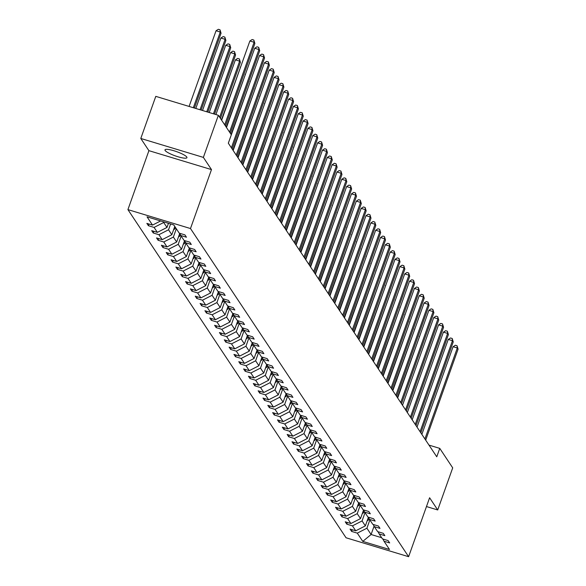 <?xml version="1.0" encoding="UTF-8"?>
<svg xmlns="http://www.w3.org/2000/svg" width="586" height="586" viewBox="0 0 586 586"><rect width="100%" height="100%" fill="white"/><g stroke="black" fill="none" stroke-linecap="round" stroke-linejoin="round"><path stroke-width="0.88" d="M186.78 157.033A11.654 2.212 -160.4 0 0 175.331 151.203A11.654 2.212 -160.4 0 0 164.981 149.855A11.654 2.212 -160.4 0 0 165.135 150.485A11.654 2.212 -160.4 0 0 176.584 156.316A11.654 2.212 -160.4 0 0 186.941 157.671A11.654 2.212 -160.4 0 0 186.78 157.033M127.916 209.612L346.048 537.772L408.618 556.7L190.487 228.54L127.916 209.612L148.91 150.668L211.48 169.596L203.371 157.392L140.794 138.464L148.91 150.668M140.794 138.464L155.788 96.36L218.358 115.288L203.371 157.392M426.476 506.553L437.72 509.959L452.707 467.855L439.764 448.378L429.003 445.118M369.861 519.936L366.909 528.213L371.099 534.513L362.778 541.398L357.292 533.135L351.622 531.421L352.223 529.744M374.073 526.147L371.099 534.513L381.676 537.714M366.909 528.213L357.292 533.135M365.019 512.655L362.075 520.932L365.356 525.884L355.739 530.806L350.076 529.092L351.622 531.421M355.739 530.806L352.45 525.862L346.787 524.148L347.381 522.463M360.185 505.374L357.233 513.658L360.522 518.603L350.897 523.525L345.235 521.811L346.787 524.148M350.897 523.525L347.615 518.581L341.946 516.867L342.546 515.182M355.343 498.1L352.398 506.377L355.68 511.322L346.062 516.244L340.393 514.53L341.946 516.867M346.062 516.244L342.773 511.3L337.111 509.586L337.704 507.901M350.509 490.819L347.557 499.096L350.846 504.041L341.22 508.97L335.558 507.256L337.111 509.586M341.22 508.97L337.939 504.019L332.269 502.305L332.87 500.627M345.667 483.538L342.722 491.815L346.004 496.767L336.386 501.689L330.716 499.975L332.269 502.305M336.386 501.689L333.097 496.745L327.435 495.031L328.028 493.346M340.825 476.257L337.88 484.541L341.169 489.486L331.544 494.408L325.882 492.694L327.435 495.031M331.544 494.408L328.255 489.464L322.593 487.75L323.194 486.065M335.99 468.983L333.038 477.26L336.327 482.205L326.71 487.134L321.04 485.42L322.593 487.75M326.71 487.134L323.421 482.183L317.759 480.469L318.352 478.791M331.149 461.702L328.204 469.979L331.493 474.931L321.868 479.853L316.206 478.139L317.759 480.469M321.868 479.853L318.579 474.909L312.917 473.195L313.517 471.51M326.314 454.421L323.362 462.706L326.651 467.65L317.033 472.572L311.364 470.858L312.917 473.195M317.033 472.572L313.744 467.628L308.075 465.914L308.675 464.229M321.472 447.147L318.528 455.425L321.817 460.369L312.192 465.291L306.529 463.577L308.075 465.914M312.192 465.291L308.903 460.347L303.24 458.633L303.841 456.948M316.638 439.866L313.686 448.144L316.975 453.088L307.357 458.018L301.687 456.304L303.24 458.633M307.357 458.018L304.068 453.066L298.399 451.352L298.999 449.674M311.796 432.585L308.851 440.862L312.14 445.814L302.515 450.737L296.853 449.023L298.399 451.352M302.515 450.737L299.226 445.792L293.564 444.078L294.165 442.393M306.961 425.304L304.009 433.589L307.298 438.533L297.681 443.456L292.011 441.741L293.564 444.078M297.681 443.456L294.392 438.511L288.722 436.797L289.323 435.112M302.12 418.03L299.175 426.308L302.464 431.252L292.839 436.174L287.177 434.46L288.722 436.797M292.839 436.174L289.55 431.23L283.888 429.516L284.488 427.839M297.285 410.749L294.333 419.027L297.622 423.971L288.004 428.901L282.335 427.187L283.888 429.516M288.004 428.901L284.715 423.956L279.046 422.242L279.647 420.558M292.443 403.468L289.499 411.753L292.788 416.697L283.163 421.62L277.5 419.906L279.046 422.242M283.163 421.62L279.874 416.675L274.211 414.961L274.812 413.277M287.609 396.187L284.657 404.472L287.946 409.416L278.328 414.339L272.658 412.625L274.211 414.961M278.328 414.339L275.039 409.394L269.37 407.68L269.97 405.995M282.767 388.914L279.822 397.191L283.111 402.135L273.486 407.065L267.824 405.351L269.37 407.68M273.486 407.065L270.197 402.113L264.535 400.399L265.136 398.722M277.932 381.632L274.981 389.91L278.269 394.861L268.644 399.784L262.982 398.07L264.535 400.399M268.644 399.784L265.363 394.839L259.693 393.125L260.294 391.441M273.091 374.351L270.146 382.636L273.428 387.58L263.81 392.503L258.148 390.789L259.693 393.125M263.81 392.503L260.521 387.558L254.859 385.844L255.459 384.16M268.256 367.078L265.304 375.355L268.593 380.299L258.968 385.222L253.306 383.508L254.859 385.844M258.968 385.222L255.686 380.277L250.017 378.563L250.618 376.886M263.414 359.797L260.47 368.074L263.751 373.018L254.134 377.948L248.471 376.234L250.017 378.563M254.134 377.948L250.845 373.004L245.182 371.29L245.776 369.605M258.58 352.516L255.628 360.8L258.917 365.745L249.292 370.667L243.63 368.953L245.182 371.29M249.292 370.667L246.01 365.723L240.341 364.009L240.941 362.324M253.738 345.235L250.793 353.519L254.075 358.464L244.457 363.386L238.788 361.672L240.341 364.009M244.457 363.386L241.168 358.442L235.506 356.728L236.099 355.043M248.904 337.961L245.952 346.238L249.24 351.182L239.615 356.112L233.953 354.398L235.506 356.728M239.615 356.112L236.334 351.161L230.664 349.446L231.265 347.769M244.062 330.68L241.11 338.957L244.399 343.909L234.781 348.831L229.111 347.117L230.664 349.446M234.781 348.831L231.492 343.887L225.83 342.173L226.423 340.488M239.22 323.399L236.275 331.683L239.564 336.628L229.939 341.55L224.277 339.836L225.83 342.173M229.939 341.55L226.65 336.606L220.988 334.892L221.589 333.207M234.385 316.125L231.433 324.402L234.722 329.347L225.105 334.269L219.435 332.555L220.988 334.892M225.105 334.269L221.816 329.325L216.153 327.611L216.747 325.933M229.544 308.844L226.599 317.121L229.888 322.066L220.263 326.995L214.601 325.281L216.153 327.611M220.263 326.995L216.974 322.044L211.312 320.33L211.912 318.652M224.709 301.563L221.757 309.84L225.046 314.792L215.428 319.714L209.759 318L211.312 320.33M215.428 319.714L212.139 314.77L206.47 313.056L207.07 311.371M219.867 294.282L216.923 302.566L220.211 307.511L210.586 312.433L204.924 310.719L206.47 313.056M210.586 312.433L207.298 307.489L201.635 305.775L202.236 304.09M215.033 287.008L212.081 295.285L215.37 300.23L205.752 305.16L200.082 303.445L201.635 305.775M205.752 305.16L202.463 300.208L196.793 298.494L197.394 296.816M210.191 279.727L207.246 288.004L210.535 292.956L200.91 297.878L195.248 296.164L196.793 298.494M200.91 297.878L197.621 292.934L191.959 291.22L192.56 289.535M205.356 272.446L202.404 280.731L205.693 285.675L196.076 290.597L190.406 288.883L191.959 291.22M196.076 290.597L192.787 285.653L187.117 283.939L187.718 282.254M200.515 265.172L197.57 273.45L200.859 278.394L191.234 283.316L185.572 281.602L187.117 283.939M191.234 283.316L187.945 278.372L182.283 276.658L182.883 274.973M195.68 257.891L192.728 266.169L196.017 271.113L186.399 276.043L180.73 274.329L182.283 276.658M186.399 276.043L183.11 271.091L177.441 269.377L178.041 267.699M190.838 250.61L187.894 258.887L191.183 263.839L181.557 268.762L175.895 267.048L177.441 269.377M181.557 268.762L178.269 263.817L172.606 262.103L173.207 260.418M186.004 243.329L183.052 251.614L186.341 256.558L176.723 261.481L171.053 259.766L172.606 262.103M176.723 261.481L173.434 256.536L167.764 254.822L168.365 253.137M181.162 236.055L178.217 244.333L181.506 249.277L171.881 254.207L166.219 252.493L167.764 254.822M171.881 254.207L168.592 249.255L162.93 247.541L163.531 245.864M176.327 228.774L173.375 237.052L176.664 242.003L167.039 246.926L161.377 245.212L162.93 247.541M167.039 246.926L163.758 241.981L158.088 240.267L158.689 238.583M170.607 223.962L168.541 229.778L171.823 234.722L162.205 239.645L156.543 237.931L158.088 240.267M162.205 239.645L158.916 234.7L153.254 232.986L153.854 231.302M163.904 221.933L163.699 222.497L166.988 227.441L157.363 232.364L151.701 230.65L153.254 232.986M157.363 232.364L154.081 227.419L148.412 225.705L149.012 224.02M160.63 220.944L152.528 225.09L146.859 223.376L148.412 225.705M152.528 225.09L147.035 216.827L173.756 224.914L179.25 233.169L184.912 234.883L186.465 237.22L180.796 235.506L184.085 240.45L189.754 242.165L191.3 244.494L185.637 242.78L188.926 247.732L194.589 249.446L196.142 251.775L190.472 250.061L193.761 255.005L199.43 256.719L200.976 259.056L195.314 257.342L198.603 262.286L204.265 264L205.818 266.337L200.148 264.623L203.437 269.567L209.107 271.281L210.652 273.611L204.99 271.897L208.279 276.848L213.941 278.562L215.494 280.892L209.825 279.178L213.114 284.122L218.783 285.836L220.329 288.173L214.666 286.459L217.955 291.403L223.618 293.117L225.171 295.447L219.508 293.733L222.79 298.684L228.459 300.398L230.005 302.728L224.343 301.014L227.632 305.958L233.294 307.672L234.847 310.009L229.185 308.295L232.466 313.239L238.136 314.953L239.689 317.29L234.019 315.576L237.308 320.52L242.97 322.234L244.523 324.563L238.861 322.849L242.143 327.801L247.812 329.515L249.365 331.844L243.695 330.13L246.984 335.075L252.647 336.789L254.199 339.126L248.537 337.411L251.826 342.356L257.488 344.07L259.041 346.399L253.372 344.685L256.661 349.637L262.323 351.351L263.876 353.68L258.214 351.966L261.502 356.911L267.165 358.625L268.718 360.961L263.048 359.247L266.337 364.192L271.999 365.906L273.552 368.242L267.89 366.528L271.179 371.473L276.841 373.187L278.394 375.516L272.724 373.802L276.013 378.754L281.683 380.468L283.228 382.797L277.566 381.083L280.855 386.028L286.517 387.742L288.07 390.078L282.401 388.364L285.69 393.309L291.359 395.023L292.905 397.359L287.243 395.645L290.531 400.59L296.194 402.304L297.747 404.633L292.077 402.919L295.366 407.863L301.036 409.577L302.581 411.914L296.919 410.2L300.208 415.144L305.87 416.858L307.423 419.195L301.753 417.481L305.042 422.425L310.712 424.139L312.257 426.469L306.595 424.755L309.884 429.706L315.546 431.421L317.099 433.75L311.437 432.036L314.719 436.98L320.388 438.694L321.934 441.031L316.272 439.317L319.56 444.261L325.223 445.975L326.776 448.312L321.113 446.598L324.395 451.542L330.065 453.256L331.61 455.586L325.948 453.872L329.237 458.816L334.899 460.53L336.452 462.867L330.79 461.153L334.071 466.097L339.741 467.811L341.294 470.148L335.624 468.434L338.913 473.378L344.575 475.092L346.128 477.422L340.466 475.707L343.748 480.659L349.417 482.373L350.97 484.703L345.3 482.989L348.589 487.933L354.252 489.647L355.805 491.984L350.142 490.27L353.431 495.214L359.093 496.928L360.646 499.265L354.977 497.551L358.266 502.495L363.928 504.209L365.481 506.538L359.819 504.824L363.108 509.776L368.77 511.49L370.323 513.819L364.653 512.105L367.942 517.05L373.604 518.764L375.157 521.101L369.495 519.386L372.784 524.331L378.446 526.045L379.999 528.374L374.329 526.66L377.618 531.612L383.288 533.326L384.834 535.655L379.171 533.941L382.46 538.886L388.122 540.6L389.675 542.936L384.006 541.222L389.5 549.478L362.778 541.398M218.358 115.288L231.309 134.773L228.313 143.189L436.76 456.794L439.764 448.378M378.08 531.751L379.171 533.941M368.433 517.248L365.356 525.884M362.075 520.932L352.45 525.862M373.238 524.47L374.329 526.66M363.591 509.974L360.522 518.603M357.233 513.658L347.615 518.581M368.404 517.189L369.495 519.386M358.757 502.693L355.68 511.322M352.398 506.377L342.773 511.3M363.562 509.915L364.653 512.105M353.915 495.412L350.846 504.041M347.557 499.096L337.939 504.019M358.727 502.634L359.819 504.824M349.08 488.131L346.004 496.767M342.722 491.815L333.097 496.745M353.885 495.353L354.977 497.551M344.238 480.857L341.169 489.486M337.88 484.541L328.255 489.464M349.051 488.072L350.142 490.27M339.404 473.576L336.327 482.205M333.038 477.26L323.421 482.183M344.209 480.798L345.3 482.989M334.562 466.295L331.493 474.931M328.204 469.979L318.579 474.909M339.375 473.517L340.466 475.707M329.728 459.021L326.651 467.65M323.362 462.706L313.744 467.628M334.533 466.236L335.624 468.434M324.886 451.74L321.817 460.369M318.528 455.425L308.903 460.347M329.698 458.963L330.79 461.153M320.051 444.459L316.975 453.088M313.686 448.144L304.068 453.066M324.856 451.681L325.948 453.872M315.209 437.178L312.14 445.814M308.851 440.862L299.226 445.792M320.022 444.4L321.113 446.598M310.375 429.904L307.298 438.533M304.009 433.589L294.392 438.511M315.18 437.119L316.272 439.317M305.533 422.623L302.464 431.252M299.175 426.308L289.55 431.23M310.346 429.846L311.437 432.036M300.699 415.342L297.622 423.971M294.333 419.027L284.715 423.956M305.504 422.565L306.595 424.755M295.857 408.068L292.788 416.697M289.499 411.753L279.874 416.675M300.669 415.284L301.753 417.481M291.022 400.787L287.946 409.416M284.657 404.472L275.039 409.394M295.827 408.002L296.919 410.2M286.18 393.506L283.111 402.135M279.822 397.191L270.197 402.113M290.993 400.729L292.077 402.919M281.346 386.225L278.269 394.861M274.981 389.91L265.363 394.839M286.151 393.448L287.243 395.645M276.504 378.952L273.428 387.58M270.146 382.636L260.521 387.558M281.309 386.167L282.401 388.364M271.662 371.671L268.593 380.299M265.304 375.355L255.686 380.277M276.475 378.893L277.566 381.083M266.828 364.389L263.751 373.018M260.47 368.074L250.845 373.004M271.633 371.612L272.724 373.802M261.986 357.116L258.917 365.745M255.628 360.8L246.01 365.723M266.798 364.331L267.89 366.528M257.151 349.835L254.075 358.464M250.793 353.519L241.168 358.442M261.957 357.05L263.048 359.247M252.31 342.554L249.24 351.182M245.952 346.238L236.334 351.161M257.122 349.776L258.214 351.966M247.475 335.273L244.399 343.909M241.11 338.957L231.492 343.887M252.28 342.495L253.372 344.685M242.633 327.999L239.564 336.628M236.275 331.683L226.65 336.606M247.446 335.214L248.537 337.411M237.799 320.718L234.722 329.347M231.433 324.402L221.816 329.325M242.604 327.94L243.695 330.13M232.957 313.437L229.888 322.066M226.599 317.121L216.974 322.044M237.77 320.659L238.861 322.849M228.122 306.163L225.046 314.792M221.757 309.84L212.139 314.77M232.928 313.378L234.019 315.576M223.281 298.882L220.211 307.511M216.923 302.566L207.298 307.489M228.093 306.097L229.185 308.295M218.446 291.601L215.37 300.23M212.081 295.285L202.463 300.208M223.251 298.823L224.343 301.014M213.604 284.32L210.535 292.956M207.246 288.004L197.621 292.934M218.417 291.542L219.508 293.733M208.77 277.046L205.693 285.675M202.404 280.731L192.787 285.653M213.575 284.261L214.666 286.459M203.928 269.765L200.859 278.394M197.57 273.45L187.945 278.372M208.741 276.988L209.825 279.178M199.094 262.484L196.017 271.113M192.728 266.169L183.11 271.091M203.899 269.707L204.99 271.897M194.252 255.203L191.183 263.839M187.894 258.887L178.269 263.817M199.064 262.425L200.148 264.623M189.417 247.929L186.341 256.558M183.052 251.614L173.434 256.536M194.222 255.144L195.314 257.342M184.575 240.648L181.506 249.277M178.217 244.333L168.592 249.255M189.388 247.871L190.472 250.061M179.741 233.367L176.664 242.003M173.375 237.052L163.758 241.981M184.546 240.59L185.637 242.78M174.775 226.438L171.823 234.722M168.541 229.778L158.916 234.7M179.704 233.309L180.796 235.506M168.46 223.31L166.988 227.441M163.699 222.497L154.081 227.419M437.72 509.959L429.604 497.756L408.618 556.7M211.48 169.596L190.487 228.54M382.914 539.025L384.006 541.222M224.702 124.825L254.097 42.265L254.873 43.437L225.471 125.99M221.647 120.24L249.87 40.991L254.097 42.265L253.841 40.046L254.873 43.437M249.87 40.991L252.148 39.533L253.841 40.046M194.398 108.044L221.047 33.204L220.277 32.032L216.044 30.758L189.095 106.44M216.044 30.758L218.329 29.3L220.021 29.813L220.277 32.032L193.321 107.714M220.021 29.813L221.047 33.204M229.536 132.106L258.931 49.546L259.708 50.711L230.313 133.271M226.489 127.514L254.705 48.264L258.931 49.546L258.675 47.319L259.708 50.711M254.705 48.264L256.99 46.814L258.675 47.319M231.375 147.804L263.773 56.827L264.55 57.992L232.151 148.969M228.328 143.218L259.547 55.545L263.773 56.827L263.517 54.601L264.55 57.992M259.547 55.545L261.825 54.088L263.517 54.601M201.108 110.073L225.888 40.478L225.112 39.313L220.885 38.031L195.805 108.469M220.885 38.031L223.163 36.581L224.856 37.094L225.112 39.313L200.031 109.743M224.856 37.094L225.888 40.478M173.632 229.661A4.827 4.593 -33.6 0 0 174.672 229.023L175.866 228.079M207.818 112.102L230.723 47.759L229.954 46.594L225.72 45.312L202.514 110.498M174.203 228.042L175.273 227.192M225.72 45.312L228.005 43.855L229.697 44.368L229.954 46.594L206.741 111.772M229.697 44.368L230.723 47.759M236.217 155.085L268.608 64.101L269.384 65.273L236.993 156.25M233.162 150.492L264.381 62.827L268.608 64.101L268.359 61.882L269.384 65.273M264.381 62.827L266.667 61.369L268.359 61.882M178.466 236.934A4.827 4.593 -33.6 0 0 179.514 236.297L180.722 235.345M214.52 114.131L235.565 55.04L234.788 53.868L230.562 52.593L209.217 112.527M179.045 235.316L180.239 234.378M179.931 233.763L179.463 234.129M230.562 52.593L232.84 51.136L234.532 51.649L234.788 53.868L213.451 113.801M234.532 51.649L235.565 55.04M241.051 162.366L273.45 71.382L274.226 72.547L241.828 163.531M238.004 157.773L269.223 70.108L273.45 71.382L273.193 69.163L274.226 72.547M269.223 70.108L271.501 68.65L273.193 69.163M183.308 244.215A4.827 4.593 -33.6 0 0 184.348 243.578L185.557 242.626M220.431 118.409L240.399 62.314L239.63 61.149L235.396 59.875L215.926 114.556M183.879 242.597L185.073 241.652M184.773 241.044L184.304 241.41M235.396 59.875L237.682 58.417L239.374 58.93L239.63 61.149L219.655 117.237M239.374 58.93L240.399 62.314M245.893 169.64L278.291 78.663L279.061 79.828L246.669 170.804M242.838 165.054L274.058 77.381L278.291 78.663L278.035 76.436L279.061 79.828M274.058 77.381L276.343 75.931L278.035 76.436M188.143 251.497A4.827 4.593 -33.6 0 0 189.19 250.859L190.399 249.907M240.524 67.236L221.442 119.932M188.721 249.878L189.915 248.933M189.608 248.325L189.146 248.691M240.238 67.148L240.648 66.892M250.727 176.921L283.126 85.944L283.902 87.109L251.504 178.085M247.68 172.335L278.899 84.662L283.126 85.944L282.87 83.717L283.902 87.109M278.899 84.662L281.177 83.205L282.87 83.717M192.984 258.77A4.827 4.593 -33.6 0 0 194.025 258.14L195.233 257.181M245.358 74.517L226.284 127.206M193.556 257.159L194.75 256.214M194.449 255.599L193.981 255.972M245.073 74.429L245.483 74.173M255.569 184.202L287.968 93.218L288.737 94.39L256.346 185.366M252.522 179.609L283.734 91.943L287.968 93.218L287.711 90.998L288.737 94.39M283.734 91.943L286.019 90.486L287.711 90.998M197.819 266.051A4.827 4.593 -33.6 0 0 198.866 265.414L200.075 264.462M250.2 81.791L231.118 134.487M198.398 264.433L199.592 263.495M199.284 262.88L198.822 263.246M249.914 81.71L250.325 81.447M260.404 191.475L292.802 100.499L293.579 101.664L261.18 192.648M257.357 186.89L288.576 99.217L292.802 100.499L292.546 98.28L293.579 101.664M288.576 99.217L290.854 97.767L292.546 98.28M202.661 273.332A4.827 4.593 -33.6 0 0 203.701 272.695L204.91 271.743M255.035 89.072L232.957 150.184M203.232 271.714L204.426 270.769M204.126 270.161L203.657 270.527M254.756 88.984L255.159 88.728M265.246 198.757L297.644 107.78L298.413 108.945L266.022 199.921M262.198 194.171L293.41 106.498L297.644 107.78L297.388 105.553L298.413 108.945M293.41 106.498L295.696 105.041L297.388 105.553M207.495 280.613A4.827 4.593 -33.6 0 0 208.543 279.976L209.751 279.024M259.876 96.353L237.799 157.466M208.074 278.995L209.268 278.05M208.96 277.434L208.499 277.808M259.591 96.265L260.001 96.009M270.08 206.038L302.479 115.054L303.255 116.226L270.857 207.202M267.033 201.452L298.252 113.779L302.479 115.054L302.222 112.834L303.255 116.226M298.252 113.779L300.53 112.322L302.222 112.834M212.337 287.887A4.827 4.593 -33.6 0 0 213.377 287.25L214.586 286.298M264.711 103.634L242.641 164.747M212.908 286.268L214.11 285.331M213.802 284.715L213.333 285.082M264.433 103.546L264.835 103.282M274.922 213.319L307.32 122.335L308.097 123.499L275.698 214.483M271.875 208.726L303.087 121.06L307.32 122.335L307.064 120.115L308.097 123.499M303.087 121.06L305.372 119.603L307.064 120.115M217.172 295.168A4.827 4.593 -33.6 0 0 218.219 294.531L219.428 293.579M269.553 110.908L247.475 172.028M217.75 293.549L218.944 292.612M218.637 291.996L218.175 292.363M269.267 110.827L269.677 110.564M279.756 220.592L312.155 129.616L312.931 130.781L280.533 221.764M276.709 216.007L307.928 128.334L312.155 129.616L311.899 127.389L312.931 130.781M307.928 128.334L310.206 126.884L311.899 127.389M222.013 302.449A4.827 4.593 -33.6 0 0 223.061 301.812L224.262 300.86M274.387 118.189L252.317 179.301M222.585 300.83L223.786 299.885M223.478 299.278L223.01 299.644M274.109 118.101L274.512 117.845M284.598 227.873L316.997 136.897L317.773 138.062L285.375 229.038M281.551 223.288L312.77 135.615L316.997 136.897L316.74 134.67L317.773 138.062M312.77 135.615L315.048 134.157L316.74 134.67M226.848 309.723A4.827 4.593 -33.6 0 0 227.895 309.093L229.104 308.133M279.229 125.47L257.151 186.582M227.427 308.111L228.621 307.167M228.313 306.551L227.851 306.925M278.943 125.382L279.354 125.126M289.44 235.154L321.831 144.171L322.608 145.343L290.209 236.319M286.386 230.562L317.605 142.896L321.831 144.171L321.575 141.951L322.608 145.343M317.605 142.896L319.883 141.438L321.575 141.951M231.69 317.004A4.827 4.593 -33.6 0 0 232.737 316.367L233.939 315.415M284.064 132.751L261.993 193.863M232.268 315.385L233.462 314.448M233.155 313.832L232.686 314.199M283.785 132.663L284.188 132.399M294.275 242.428L326.673 151.452L327.449 152.616L295.051 243.6M291.227 237.843L322.447 150.17L326.673 151.452L326.417 149.232L327.449 152.616M322.447 150.17L324.725 148.719L326.417 149.232M236.524 324.285A4.827 4.593 -33.6 0 0 237.572 323.648L238.78 322.696M288.905 140.025L266.828 201.137M237.103 322.666L238.297 321.721M237.997 321.113L237.528 321.48M288.62 139.944L289.03 139.68M299.116 249.709L331.508 158.733L332.284 159.897L299.885 250.874M296.062 245.124L327.281 157.451L331.508 158.733L331.251 156.506L332.284 159.897M327.281 157.451L329.559 155.993L331.251 156.506M241.366 331.566A4.827 4.593 -33.6 0 0 242.414 330.929L243.622 329.977M293.74 147.306L271.67 208.418M241.945 329.947L243.139 329.002M242.831 328.387L242.362 328.761M293.461 147.218L293.864 146.961M303.951 256.99L336.349 166.006L337.126 167.178L304.727 258.155M300.904 252.405L332.123 164.732L336.349 166.006L336.093 163.787L337.126 167.178M332.123 164.732L334.401 163.274L336.093 163.787M246.201 338.84A4.827 4.593 -33.6 0 0 247.248 338.203L248.457 337.25M298.582 154.587L276.504 215.699M246.779 337.221L247.973 336.283M247.673 335.668L247.204 336.034M298.296 154.499L298.706 154.235M308.793 264.271L341.184 173.288L341.96 174.452L309.562 265.436M305.738 259.679L336.957 172.013L341.184 173.288L340.927 171.068L341.96 174.452M336.957 172.013L339.235 170.555L340.927 171.068M251.042 346.121A4.827 4.593 -33.6 0 0 252.09 345.484L253.299 344.531M303.423 161.861L281.346 222.98M251.621 344.502L252.815 343.564M252.507 342.949L252.039 343.315M303.138 161.78L303.541 161.516M313.627 271.545L346.026 180.569L346.802 181.733L314.404 272.717M310.58 266.96L341.799 179.287L346.026 180.569L345.769 178.342L346.802 181.733M341.799 179.287L344.077 177.836L345.769 178.342M255.884 353.402A4.827 4.593 -33.6 0 0 256.924 352.765L258.133 351.812M308.258 169.142L286.18 230.254M256.456 351.783L257.65 350.838M257.349 350.23L256.88 350.596M307.972 169.054L308.382 168.797M318.469 278.826L350.86 187.85L351.637 189.014L319.245 279.991M315.415 274.241L346.634 186.568L350.86 187.85L350.604 185.623L351.637 189.014M346.634 186.568L348.919 185.11L350.604 185.623M260.719 360.676A4.827 4.593 -33.6 0 0 261.766 360.046L262.975 359.093M313.1 176.423L291.022 237.535M261.297 359.064L262.491 358.119M262.184 357.504L261.715 357.878M312.814 176.335L313.217 176.078M323.304 286.107L355.702 195.123L356.478 196.295L324.08 287.272M320.256 281.514L351.475 193.849L355.702 195.123L355.446 192.904L356.478 196.295M351.475 193.849L353.754 192.391L355.446 192.904M265.561 367.957A4.827 4.593 -33.6 0 0 266.601 367.319L267.809 366.367M317.934 183.704L295.857 244.816M266.132 366.338L267.326 365.4M267.026 364.785L266.557 365.151M317.649 183.616L318.059 183.352M328.145 293.381L360.536 202.404L361.313 203.569L328.922 294.553M325.091 288.795L356.31 201.123L360.536 202.404L360.28 200.185L361.313 203.569M356.31 201.123L358.595 199.672L360.28 200.185M270.395 375.238A4.827 4.593 -33.6 0 0 271.443 374.601L272.651 373.648M322.776 190.977L300.699 252.09M270.974 373.619L272.168 372.674M271.86 372.066L271.391 372.432M322.49 190.897L322.893 190.633M332.98 300.662L365.378 209.685L366.155 210.85L333.756 301.827M329.933 296.077L361.152 208.404L365.378 209.685L365.122 207.459L366.155 210.85M361.152 208.404L363.43 206.946L365.122 207.459M275.237 382.519A4.827 4.593 -33.6 0 0 276.277 381.882L277.486 380.929M327.611 198.258L305.533 259.371M275.808 380.9L277.002 379.955M276.702 379.34L276.233 379.713M327.325 198.171L327.735 197.914M337.822 307.943L370.213 216.966L370.989 218.131L338.598 309.108M334.767 303.358L365.986 215.685L370.213 216.966L369.964 214.74L370.989 218.131M365.986 215.685L368.272 214.227L369.964 214.74M280.071 389.793A4.827 4.593 -33.6 0 0 281.119 389.155L282.327 388.203M332.452 205.54L310.375 266.652M280.65 388.181L281.844 387.236M281.536 386.621L281.068 386.987M332.167 205.452L332.577 205.188M342.656 315.224L375.055 224.24L375.831 225.405L343.433 316.389M339.609 310.631L370.828 222.966L375.055 224.24L374.798 222.021L375.831 225.405M370.828 222.966L373.106 221.508L374.798 222.021M284.913 397.074A4.827 4.593 -33.6 0 0 285.953 396.436L287.162 395.484M337.287 212.813L315.209 273.933M285.485 395.455L286.679 394.517M286.378 393.902L285.909 394.268M337.001 212.733L337.411 212.469M347.498 322.498L379.896 231.521L380.666 232.686L348.274 323.67M344.443 317.912L375.663 230.239L379.896 231.521L379.64 229.294L380.666 232.686M375.663 230.239L377.948 228.789L379.64 229.294M289.748 404.355A4.827 4.593 -33.6 0 0 290.795 403.717L292.004 402.765M342.129 220.094L320.051 281.207M290.326 402.736L291.52 401.791M291.213 401.183L290.751 401.549M341.843 220.006L342.253 219.75M352.333 329.779L384.731 238.802L385.507 239.967L353.109 330.944M349.285 325.193L380.504 237.52L384.731 238.802L384.475 236.576L385.507 239.967M380.504 237.52L382.783 236.063L384.475 236.576M294.59 411.636A4.827 4.593 -33.6 0 0 295.63 410.998L296.838 410.046M346.963 227.375L324.886 288.488M295.161 410.017L296.355 409.072M296.055 408.457L295.586 408.83M346.678 227.287L347.088 227.031M357.174 337.06L389.573 246.076L390.342 247.248L357.951 338.225M354.127 332.467L385.339 244.802L389.573 246.076L389.316 243.857L390.342 247.248M385.339 244.802L387.624 243.344L389.316 243.857M299.424 418.909A4.827 4.593 -33.6 0 0 300.471 418.272L301.68 417.32M351.805 234.656L329.728 295.769M300.003 417.291L301.197 416.353M300.889 415.738L300.428 416.104M351.519 234.568L351.93 234.305M362.009 344.334L394.407 253.357L395.184 254.522L362.785 345.506M358.962 339.748L390.181 252.075L394.407 253.357L394.151 251.138L395.184 254.522M390.181 252.075L392.459 250.625L394.151 251.138M304.266 426.19A4.827 4.593 -33.6 0 0 305.306 425.553L306.515 424.601M356.64 241.93L334.562 303.043M304.837 424.572L306.031 423.627M305.731 423.019L305.262 423.385M356.361 241.85L356.764 241.586M366.851 351.615L399.249 260.638L400.018 261.803L367.627 352.779M363.803 347.029L395.015 259.356L399.249 260.638L398.993 258.411L400.018 261.803M395.015 259.356L397.301 257.899L398.993 258.411M309.1 433.472A4.827 4.593 -33.6 0 0 310.148 432.834L311.356 431.882M361.481 249.211L339.404 310.324M309.679 431.853L310.873 430.908M310.565 430.292L310.104 430.666M361.196 249.123L361.606 248.867M371.685 358.896L404.084 267.919L404.86 269.084L372.462 360.06M368.638 354.31L399.857 266.637L404.084 267.919L403.827 265.692L404.86 269.084M399.857 266.637L402.135 265.18L403.827 265.692M313.942 440.745A4.827 4.593 -33.6 0 0 314.982 440.115L316.191 439.156M366.316 256.492L344.246 317.605M314.514 439.134L315.715 438.189M315.407 437.574L314.938 437.94M366.038 256.404L366.44 256.148M376.527 366.177L408.925 275.193L409.702 276.365L377.303 367.341M373.48 361.584L404.692 273.918L408.925 275.193L408.669 272.973L409.702 276.365M404.692 273.918L406.977 272.461L408.669 272.973M318.777 448.026A4.827 4.593 -33.6 0 0 319.824 447.389L321.033 446.437M371.158 263.766L349.08 324.886M319.355 446.407L320.549 445.47M320.242 444.855L319.78 445.221M370.872 263.685L371.282 263.422M381.361 373.45L413.76 282.474L414.536 283.639L382.138 374.622M378.314 368.865L409.533 281.192L413.76 282.474L413.504 280.247L414.536 283.639M409.533 281.192L411.812 279.742L413.504 280.247M323.619 455.307A4.827 4.593 -33.6 0 0 324.666 454.67L325.867 453.718M375.992 271.047L353.922 332.159M324.19 453.689L325.391 452.744M325.084 452.136L324.615 452.502M375.714 270.959L376.117 270.703M386.203 380.732L418.602 289.755L419.378 290.92L386.98 381.896M383.156 376.146L414.375 288.473L418.602 289.755L418.345 287.528L419.378 290.92M414.375 288.473L416.653 287.015L418.345 287.528M328.453 462.588A4.827 4.593 -33.6 0 0 329.5 461.951L330.709 460.999M380.834 278.328L358.757 339.44M329.032 460.97L330.226 460.025M329.918 459.409L329.457 459.783M380.548 278.24L380.959 277.984M391.045 388.013L423.436 297.029L424.213 298.201L391.814 389.177M387.991 383.42L419.21 295.754L423.436 297.029L423.18 294.809L424.213 298.201M419.21 295.754L421.488 294.297L423.18 294.809M333.295 469.862A4.827 4.593 -33.6 0 0 334.342 469.225L335.544 468.273M385.669 285.609L363.598 346.722M333.874 468.243L335.067 467.306M334.76 466.69L334.291 467.057M385.39 285.521L385.793 285.257M395.88 395.294L428.278 304.31L429.055 305.474L396.656 396.458M392.832 390.701L424.052 303.035L428.278 304.31L428.022 302.09L429.055 305.474M424.052 303.035L426.33 301.578L428.022 302.09M338.129 477.143A4.827 4.593 -33.6 0 0 339.177 476.506L340.385 475.554M390.51 292.883L368.433 354.003M338.708 475.524L339.902 474.579M339.602 473.971L339.133 474.338M390.225 292.802L390.635 292.539M400.721 402.567L433.113 311.591L433.889 312.756L401.491 403.732M397.667 397.982L428.886 310.309L433.113 311.591L432.856 309.364L433.889 312.756M428.886 310.309L431.164 308.859L432.856 309.364M342.971 484.424A4.827 4.593 -33.6 0 0 344.019 483.787L345.227 482.835M395.352 300.164L373.275 361.276M343.55 482.805L344.744 481.86M344.436 481.245L343.967 481.619M395.067 300.076L395.469 299.82M405.556 409.848L437.954 318.872L438.731 320.037L406.332 411.013M402.509 405.263L433.728 317.59L437.954 318.872L437.698 316.645L438.731 320.037M433.728 317.59L436.006 316.132L437.698 316.645M347.806 491.698A4.827 4.593 -33.6 0 0 348.853 491.068L350.062 490.108M400.187 307.445L378.109 368.557M348.384 490.086L349.578 489.142M349.278 488.526L348.809 488.9M399.901 307.357L400.311 307.101M410.398 417.129L442.789 326.146L443.565 327.318L411.167 418.294M407.343 412.537L438.562 324.871L442.789 326.146L442.533 323.926L443.565 327.318M438.562 324.871L440.84 323.413L442.533 323.926M352.647 498.979A4.827 4.593 -33.6 0 0 353.695 498.342L354.904 497.389M405.029 314.719L382.951 375.838M353.226 497.36L354.42 496.423M354.112 495.807L353.644 496.174M404.743 314.638L405.146 314.374M415.232 424.403L447.631 333.427L448.407 334.591L416.009 425.575M412.185 419.818L443.404 332.145L447.631 333.427L447.374 331.207L448.407 334.591M443.404 332.145L445.682 330.694L447.374 331.207M357.489 506.26A4.827 4.593 -33.6 0 0 358.529 505.623L359.738 504.671M409.863 322L387.786 383.112M358.061 504.641L359.255 503.696M358.954 503.088L358.486 503.455M409.577 321.912L409.988 321.655M420.074 431.684L452.465 340.708L453.242 341.872L420.851 432.849M417.02 427.099L448.239 339.426L452.465 340.708L452.209 338.481L453.242 341.872M448.239 339.426L450.524 337.968L452.209 338.481M362.324 513.541A4.827 4.593 -33.6 0 0 363.371 512.904L364.58 511.952M414.705 329.281L392.627 390.393M362.902 511.922L364.096 510.977M363.789 510.362L363.32 510.736M414.419 329.193L414.822 328.936M424.909 438.965L457.307 347.981L458.084 349.153L425.685 440.13M421.861 434.38L453.081 346.707L457.307 347.981L457.051 345.762L458.084 349.153M453.081 346.707L455.359 345.249L457.051 345.762M367.166 520.815A4.827 4.593 -33.6 0 0 368.206 520.178L369.414 519.225M419.539 336.562L397.462 397.674M367.737 519.196L368.931 518.258M368.631 517.643L368.162 518.009M419.254 336.474L419.664 336.21M174.145 228.218L174.672 229.023M178.979 235.499L179.514 236.297M183.821 242.78L184.348 243.578M188.655 250.054L189.19 250.859M193.497 257.335L194.025 258.14M198.332 264.616L198.866 265.414M203.174 271.889L203.701 272.695M208.008 279.17L208.543 279.976M212.85 286.451L213.377 287.25M217.684 293.733L218.219 294.531M222.526 301.006L223.061 301.812M227.361 308.287L227.895 309.093M232.203 315.568L232.737 316.367M237.037 322.849L237.572 323.648M241.879 330.123L242.414 330.929M246.713 337.404L247.248 338.203M251.555 344.685L252.09 345.484M256.39 351.959L256.924 352.765M261.231 359.24L261.766 360.046M266.066 366.521L266.601 367.319M270.908 373.802L271.443 374.601M275.75 381.076L276.277 381.882M280.584 388.357L281.119 389.155M285.426 395.638L285.953 396.436M290.26 402.912L290.795 403.717M295.102 410.193L295.63 410.998M299.937 417.474L300.471 418.272M304.779 424.755L305.306 425.553M309.613 432.029L310.148 432.834M314.455 439.31L314.982 440.115M319.289 446.591L319.824 447.389M324.131 453.864L324.666 454.67M328.966 461.145L329.5 461.951M333.808 468.426L334.342 469.225M338.642 475.707L339.177 476.506M343.484 482.981L344.019 483.787M348.318 490.262L348.853 491.068M353.16 497.543L353.695 498.342M357.995 504.817L358.529 505.623M362.837 512.098L363.371 512.904M367.671 519.379L368.206 520.178"/></g></svg>
